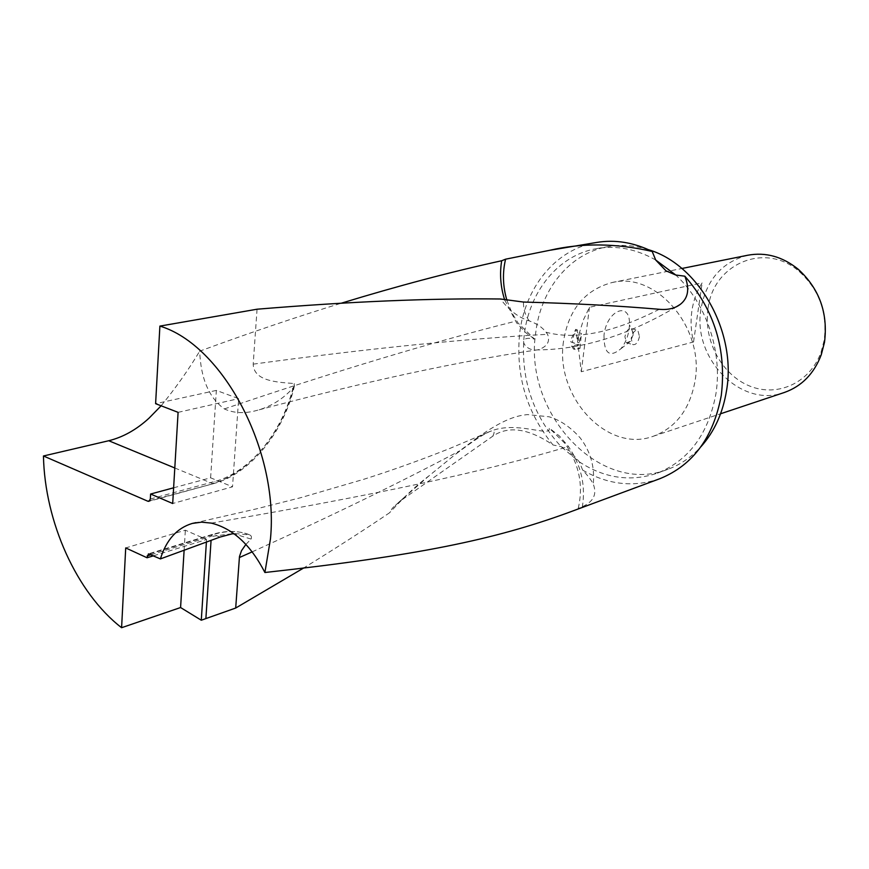<?xml version="1.0" encoding="UTF-8"?>
<svg xmlns="http://www.w3.org/2000/svg" width="869" height="869" viewBox="0 0 869 869"><rect width="100%" height="100%" fill="white"/><g stroke="black" fill="none" stroke-linecap="round" stroke-linejoin="round"><path stroke-width="0.65" stroke-dasharray="4.34 3.26" d="M596.547 242.462C555.497 249.11 524.507 287.987 519.543 334.478C515.762 376.081 526.94 412.916 553.042 444.982C528.526 428.384 508.43 425.452 492.766 436.195L399.816 501.326L392.397 508.148L389.475 512.84C363.242 530.557 334.717 548.904 303.9 567.859M211.069 540.366L205.877 618.598M569.412 512.221L582.263 507.279L578.222 508.376C592.625 503.303 597.644 495.221 593.266 484.12C591.496 480.427 587.955 475.756 582.654 470.096C607.844 484.696 633.425 487.618 659.386 478.862M648.524 249.707C634.913 245.34 621.509 244.308 608.3 246.6C569.695 253.042 540.442 289.54 535.652 333.251C523.334 413.188 600.457 496.536 668.185 469.184C680.568 464.567 691.507 457.061 700.99 446.666M655.693 259.994C636.282 249.034 616.697 245.221 596.96 248.556C558.202 255.019 528.884 291.81 524.137 335.868C520.433 378.612 532.751 415.545 561.102 446.644L579.384 461.917C604.715 478.384 630.72 482.121 657.377 473.138C688.976 460.353 708.496 433.881 715.937 393.733C722.66 351.587 706.171 303.085 675.756 275.017M708.029 308.777C703.282 340.366 721.672 374.832 749.675 386.042C777.57 397.567 810.288 382.751 821.151 351.912L824.17 340.235C827.581 312.894 819.402 290.094 799.61 271.845C765.165 240.995 712.841 264.013 708.029 308.777M747.688 255.247C721.867 262.134 706.301 279.959 701.011 308.723C691.985 358.18 740.975 408.821 784.588 392.397M633.251 334.684L630.449 341.321L626.516 342.766L624.909 336.737C626.277 330.796 628.504 328.091 631.611 328.623L633.251 334.684M603.998 335.184C603.89 353.542 609.506 358.093 620.824 348.817C625.18 343.537 627.95 336.966 629.134 329.112L629.46 324.865C630.688 300.631 606.747 309.755 603.998 335.184M639.475 336.477C638.107 342.451 635.869 345.145 632.762 344.591L631.166 338.552C632.534 332.599 634.772 329.883 637.868 330.416L639.475 336.477M577.733 338.171L577.603 342.364L575.669 329.34L570.922 339.801L570.824 341.93L577.95 344.493L571.563 346.058L573.54 349.066L578.428 347.861L581.263 371.747L693.549 341.941C690.985 331.589 690.431 321.237 691.887 310.896C693.408 300.576 696.829 291.213 702.152 282.816L589.464 307.278L583.577 319.499L577.733 338.171M563.481 341.582C554.802 396.438 607.235 453.64 653.325 436.238C675.995 427.667 689.91 409.234 695.059 380.959C704.672 327.526 655.671 271.128 611.982 282.566C584.728 289.964 568.565 309.636 563.481 341.582M153.563 555.78L206.572 539.53L185.347 530.209L125.712 547.926M206.572 539.53L206.398 542.071M184.119 550.229L185.347 530.209M149.609 553.966L213.785 534.413L212.644 534.326L211.341 536.282L151.141 554.661M173.615 487.802L210.613 477.809L232.534 486.803L172.692 503.509M210.613 477.809L216.348 390.409L238.649 398.643L232.534 486.803M216.348 390.409L155.605 403.672M178.091 412.351L238.649 398.643M257.061 309.212L253.194 364.144C253.781 380.709 275.44 382.219 294.309 383.533L294.461 385.825L292.918 388.106C282.697 399.338 270.541 406.822 256.453 410.537C244.395 413.763 233.696 413.22 224.354 408.93C208.984 397.774 200.761 378.526 199.685 351.152C249.327 332.914 296.611 316.903 341.528 303.129M578.428 347.861L579.992 348.339L575.115 349.534L573.54 349.066M579.992 348.339L581.426 333.446L579.862 332.99M575.115 349.534L573.127 346.525L579.514 344.96L572.378 342.397L573.659 335.608L577.244 329.807L579.167 342.82L581.426 333.446M579.167 342.82L577.603 342.364M573.127 346.525L571.563 346.058M579.514 344.96L577.95 344.493M572.378 342.397L570.824 341.93M577.244 329.807L575.669 329.34M589.464 307.278L581.263 371.747M582.654 470.096L579.384 461.917L569.89 451.12L561.102 446.644L553.042 444.982M693.549 341.941L702.152 282.816M582.263 507.279C585.858 485.749 581.263 465.502 568.5 446.525L559.495 436.064L549.143 427.972C552.054 438.432 515.176 419.282 488.389 432.197L477.059 437.878L459.69 450.859L429.329 475.571C421.997 481.122 413.59 488.443 404.085 497.524L389.475 512.84M245.905 544.396L251.098 539.084C251.836 536.912 251.326 535.51 249.566 534.859L233.62 533.457M578.222 508.376C583.631 485.423 579.112 463.655 564.644 443.081L549.143 427.972M506.909 300.294L512.037 313.112L518.054 322.996L534.533 339.106C515.176 334.522 525.006 351.923 537.259 349.903L538.356 349.718C547.285 346.612 550.349 341.474 547.546 334.315L546.058 332.23C542.354 327.352 536.792 323.594 529.351 320.943C518.587 317.565 508.952 310.244 500.468 298.979M504.683 299.881L516.588 322.833L525.647 332.621L534.533 339.106M161.123 405.801C175.907 387.683 188.758 369.466 199.685 351.152M150.326 499.045L214.98 481.393C251.184 471.878 284.739 429.362 294.309 383.533M252.216 551.848C331.719 515.795 400.881 482.132 459.69 450.859M251.098 539.084L234.228 533.914M231.969 533.729L211.33 536.455M219.944 537.096L213.785 534.413C226.407 530.666 237.878 530.611 248.186 534.239M211.33 523.116C374.42 495.048 481.893 472.454 568.5 446.525M429.329 475.571L399.816 501.326M492.766 436.195C498.448 425.158 486.086 431.154 455.693 454.194M659.289 309.288C613.557 332.675 575.81 340.322 546.058 332.23M529.351 320.943C525.376 315.784 523.399 309.483 523.42 302.043M253.194 364.144C368.684 348.502 466.805 338.562 547.546 334.315M224.354 408.93C335.065 371.378 432.089 342.158 515.426 321.258M149.805 500.707L213.578 483.62L214.98 481.393M174.788 467.978L212.503 483.533C248.371 474.029 281.806 433.262 292.918 388.106M657.377 473.138L668.185 469.184M821.151 351.912L821.292 354.693M630.449 341.321L620.824 348.817M626.516 342.766L632.762 344.591M653.325 436.238L720.586 413.774M611.982 282.566L681.883 268.488M631.611 328.623L637.868 330.416M633.36 333.251L629.46 324.865M799.61 271.845L798.329 269.347M596.96 248.556L608.3 246.6M249.566 534.859C238.54 530.481 226.233 530.307 212.644 534.326L148.469 553.857M488.389 432.197L449.925 448.415C420.172 460.233 391.452 470.531 363.742 479.308L300.674 497.698L256.42 508.865L196.068 522.627M404.085 497.524L392.397 508.148M477.059 437.878C503.129 419.39 516.523 415.567 527.57 414.611L549.067 416.783C560.136 420.053 570.52 427.103 580.22 437.933C590.562 451.532 594.917 466.925 593.266 484.12M676.115 306.92C628.439 335.315 582.154 349.642 537.259 349.903M538.356 349.718C459.668 361.146 365.708 381.415 256.453 410.526M294.461 385.825C284.087 431.839 250.315 473.866 213.578 483.62L148.936 501.337M549.512 250.337L550.653 250.153"/><path stroke-width="1.3" d="M303.9 567.859L235.695 608.039L205.877 618.587M211.069 540.366L205.877 618.598L201.282 620.216L180.578 607.54L121.595 627.711C76.591 592.951 44.764 521.867 43.45 455.986L108.744 440.735C123.061 437.194 136.476 429.677 149.001 418.195L161.123 405.801M675.756 275.017L655.693 259.994L666.012 270.856L675.756 275.017L684.837 276.19C689.801 288.725 688.27 298.121 680.253 304.389C674.822 308.441 667.837 310.081 659.289 309.288C618.869 305.812 573.583 303.39 523.42 302.043L500.468 298.99C430.709 298.143 349.566 301.554 257.061 309.212L159.896 326.092C222.66 345.015 279.079 450.577 270.476 538.813L264.904 572.508C418.185 555.552 493.896 539.649 567.414 512.96L569.412 512.221M659.386 478.862L660.071 478.613C693.06 465.111 713.46 437.368 721.292 395.352C726.669 349.881 714.514 310.157 684.837 276.19M700.99 446.666C714.416 431.611 722.943 412.851 726.571 390.387C736.749 331.762 698.698 264.491 648.524 249.707M720.586 413.774L784.588 392.397C801.837 386.194 814.068 373.627 821.292 354.693L824.507 342.256C828.146 313.101 819.424 288.801 798.329 269.347C782.589 256.616 765.708 251.912 747.688 255.247L681.883 268.488M121.595 627.711L125.712 547.926L147.067 557.768L153.563 555.78M206.398 542.071L201.282 620.216M180.578 607.54L184.119 550.229M147.067 557.768L148.469 553.857L160.407 558.908C166.305 539.899 176.918 528.07 192.255 523.442L201.554 522.15L211.33 523.116C232.849 528.461 250.707 544.928 264.904 572.508M159.896 326.092L155.605 403.672L178.091 412.351L172.692 503.509L150.598 494.026L150.326 499.045L148.936 501.337L147.86 501.239L43.45 455.986M151.141 554.661L147.176 555.878M150.598 494.026L173.615 487.802M341.528 303.129C397.817 285.934 451.207 271.812 501.685 260.743L505.573 259.19L549.512 250.337C581.969 242.799 616.208 243.168 652.195 251.456C633.631 242.386 615.078 239.388 596.547 242.462L550.653 250.153M652.195 251.456L655.693 259.994M235.695 608.039L239.475 556.551L241.517 550.653L245.905 544.396M233.62 533.457L219.944 537.096L160.396 558.908M505.573 259.19C502.369 272.736 502.814 286.433 506.909 300.294M501.685 260.743C499.534 273.876 500.544 286.922 504.683 299.881M239.366 557.54L252.216 551.848M234.228 533.914L231.969 533.729M147.86 501.239L149.805 500.707M108.744 440.735L174.788 467.978M567.414 512.96L660.071 478.613M196.068 522.627L192.255 523.442M680.253 304.389L676.115 306.92"/></g></svg>
